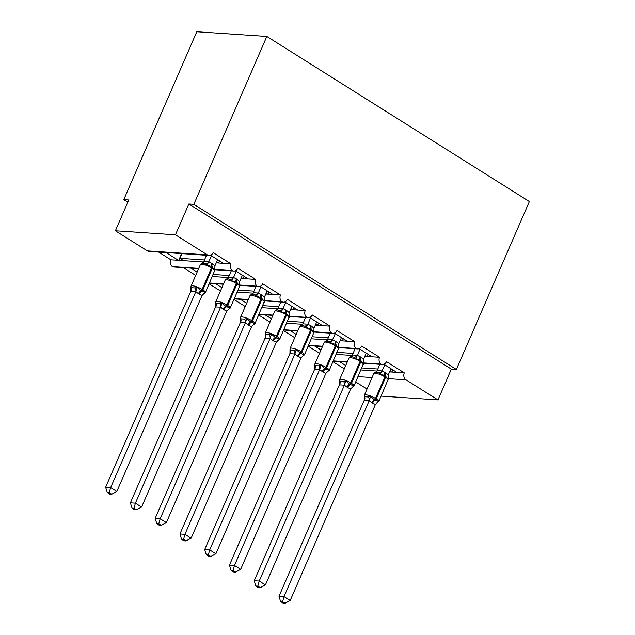 <?xml version="1.0" encoding="UTF-8"?>
<svg xmlns="http://www.w3.org/2000/svg" width="635" height="635" viewBox="0 0 635 635"><rect width="100%" height="100%" fill="white"/><g stroke="black" fill="none" stroke-linecap="round" stroke-linejoin="round"><path stroke-width="0.95" d="M383.913 364.26L396.804 372.364L404.312 372.864A5.183 4.215 -86.2 0 0 406.019 379.825L437.967 399.915L451.358 369.11L456.367 369.451L529.368 201.557L266.843 36.449L196.786 31.75L123.785 199.636L127.833 202.184M214.86 269.446L232.41 270.621A5.183 4.215 -86.2 0 1 230.949 263.827L223.441 263.327L210.55 255.222M230.949 263.827L213.122 252.619A5.183 4.215 93.8 0 1 209.058 255.453L149.011 251.42A5.183 4.215 93.8 0 1 147.344 250.873L115.395 230.783L175.443 234.807L188.841 204.002L451.358 369.11M223.441 263.327L218.242 262.977L216.622 261.961M204.462 259.969L179.895 258.318L183.61 260.66L170.902 259.802L158.599 252.063M218.242 262.977L216.241 262.842M203.541 261.993L183.61 260.66M181.935 253.635L179.895 258.318M178.411 260.31L166.1 252.571M239.625 285.02L257.175 286.195A5.183 4.215 -86.2 0 1 255.715 279.408L248.214 278.908L235.323 270.796M255.715 279.408L237.887 268.192A5.183 4.215 93.8 0 1 233.823 271.026L214.884 269.756M248.214 278.908L243.007 278.559L241.395 277.543M229.227 275.542L213.241 274.471M243.007 278.559L241.006 278.424M228.306 277.566L212.36 276.503M195.699 275.384L183.364 267.645M197.136 272.09L190.873 268.145M264.398 300.601L281.948 301.776A5.183 4.215 -86.2 0 1 280.479 294.981L272.979 294.481L260.088 286.377M280.479 294.981L262.652 283.766A5.183 4.215 93.8 0 1 258.588 286.599L239.649 285.329L239.522 286.568A7.429 1.73 -156.5 0 0 237.014 283.893L236.268 283.424A7.429 1.73 -156.5 0 0 226.639 279.789A7.429 1.73 -156.5 0 0 225.155 280.178L215.781 301.736A7.429 1.73 23.5 0 1 217.265 301.355A7.429 1.73 23.5 0 1 226.893 304.99A1.73 0.921 122.2 0 1 225.727 306.34L229.949 307.959L228.806 309.197A3.802 2.683 70.9 0 0 228.489 309.229M272.979 294.481L267.772 294.132L266.16 293.116M253.992 291.124L238.006 290.052M267.772 294.132L265.771 293.997M253.079 293.148L237.125 292.076M220.464 290.965L209.153 283.869M221.901 287.663L215.638 283.726M289.163 316.174L306.713 317.349A5.183 4.215 -86.2 0 1 305.244 310.563L297.744 310.055L284.853 301.95M305.244 310.563L287.417 299.347A5.183 4.215 93.8 0 1 283.353 302.181L264.422 300.911M297.744 310.055L292.537 309.705L290.925 308.689M278.757 306.697L262.771 305.625M292.537 309.705L290.544 309.578M277.844 308.721L261.89 307.658M245.229 306.538L233.926 299.442M246.666 303.236L240.403 299.299M313.928 331.756L331.478 332.93A5.183 4.215 -86.2 0 1 330.017 326.136L322.509 325.636L309.618 317.524M330.017 326.136L312.182 314.92A5.183 4.215 93.8 0 1 308.118 317.754L289.187 316.484M322.509 325.636L317.302 325.287L315.69 324.271M303.522 322.27L287.536 321.207M317.302 325.287L315.309 325.152M302.609 324.302L286.655 323.231M270.002 322.112L258.691 315.016M271.431 318.818L265.168 314.881M338.693 347.329L356.243 348.504A5.183 4.215 -86.2 0 1 354.782 341.717L347.274 341.209L334.383 333.105M354.782 341.717L336.947 330.502A5.183 4.215 93.8 0 1 332.891 333.335L313.952 332.065M347.274 341.209L342.067 340.86L340.455 339.844M328.287 337.852L312.309 336.78M342.067 340.86L340.074 340.725M327.374 339.876L311.42 338.804M294.767 337.693L283.456 330.597M296.196 334.391L289.933 330.454M363.458 362.902L381.008 364.085A5.183 4.215 -86.2 0 1 379.547 357.291L372.039 356.791L359.148 348.678M379.547 357.291L361.712 346.075A5.183 4.215 93.8 0 1 357.656 348.909L338.717 347.639M372.039 356.791L366.839 356.441L365.22 355.425M353.052 353.425L337.074 352.354M366.839 356.441L364.839 356.306M352.139 355.457L336.193 354.386M319.532 353.266L308.221 346.17M320.969 349.972L314.698 346.027M404.312 372.864L386.485 361.648A5.183 4.215 93.8 0 1 382.421 364.482L363.482 363.22M396.804 372.364L391.604 372.015L389.985 370.999M377.825 369.006L361.839 367.935M391.604 372.015L389.604 371.88M376.904 371.03L360.958 369.959M344.297 368.848L332.986 361.752M345.734 365.546L339.463 361.609M175.443 234.807L207.391 254.897A5.183 4.215 93.8 0 0 209.058 255.453M232.41 270.621A5.183 4.215 93.8 0 0 233.823 271.026M257.175 286.195A5.183 4.215 93.8 0 0 258.588 286.599M281.948 301.776A5.183 4.215 93.8 0 0 283.353 302.181M306.713 317.349A5.183 4.215 93.8 0 0 308.118 317.754M331.478 332.93A5.183 4.215 93.8 0 0 332.891 333.335M356.243 348.504A5.183 4.215 93.8 0 0 357.656 348.909M381.008 364.085A5.183 4.215 93.8 0 0 382.421 364.482M123.785 199.636L128.794 199.977L115.395 230.783M355.743 381.945L367.046 389.057M344.051 369.403A5.183 4.215 -86.2 0 1 344.265 368.84M319.286 353.83A5.183 4.215 -86.2 0 1 319.5 353.266M294.521 338.249A5.183 4.215 -86.2 0 1 294.735 337.693M269.756 322.675A5.183 4.215 -86.2 0 1 269.97 322.112M244.991 307.094A5.183 4.215 -86.2 0 1 245.197 306.538M220.226 291.521A5.183 4.215 -86.2 0 1 220.432 290.957M195.461 275.939A5.183 4.215 -86.2 0 1 195.667 275.384M170.902 259.802A5.183 4.215 -86.2 0 0 172.363 266.597A5.183 4.215 93.8 0 0 173.776 267.002L198.62 268.668M333.359 360.886L347.345 361.823M437.967 399.915L381.127 396.105M188.841 204.002L193.842 204.335L456.367 369.451M266.843 36.449L193.842 204.335M178.713 260.326L181.634 253.611M308.594 345.313L322.58 346.25M283.829 329.732L297.815 330.676M259.064 314.158L273.05 315.095M234.299 298.585L248.285 299.522M209.534 283.004L223.52 283.94M172.363 266.597L198.755 268.367M391.906 372.039L392.851 369.872M367.141 356.457L368.086 354.298M342.376 340.884L343.313 338.725M317.611 325.303L318.548 323.144M292.846 309.729L293.783 307.57M268.081 294.156L269.018 291.989M243.316 278.574L244.253 276.416M218.543 263.001L219.488 260.834M378.849 372.816L376.595 372.308C375.531 372.054 374.587 372.499 373.753 373.634A7.429 1.73 -156.5 0 1 375.237 373.253A7.429 1.73 -156.5 0 1 384.866 376.888A1.73 0.921 122.2 0 0 384.905 375.468L380.198 374.229L378.849 372.816A3.802 3.215 125.1 0 0 382.095 370.911L385.739 372.801L388.263 374.967L390.985 368.705M280.614 601.559L283.091 603.115L285.091 603.25L282.615 601.694L280.614 601.559L278.995 596.289L364.173 400.399L364.307 395.978L364.593 396.716L368.348 396.97L370.562 396.391L374.325 399.796L378.547 401.415L377.404 402.661A3.802 2.683 70.9 0 0 377.079 402.693M278.995 596.289L284.004 596.622L369.173 400.733L364.173 400.399M282.615 601.694L284.004 596.622L290.195 600.512L375.428 404.487L372.507 403.233L369.173 400.733M375.412 372.539L377.174 370.586L382.095 370.911L384.794 364.808M379.857 364.315L377.126 370.602M388.263 374.967L388.191 379.254L384.905 375.468A3.802 2.024 -57.8 0 1 384.993 372.332M380.198 374.229L382.072 371.07M373.753 373.634L364.379 395.2A7.429 1.73 23.5 0 1 365.863 394.811A7.429 1.73 23.5 0 1 375.491 398.447L376.237 398.915A7.429 1.73 23.5 0 1 378.746 401.59L388.191 379.254M370.562 396.391L369.237 400.59M378.547 401.415L375.428 404.487M290.195 600.512L285.091 603.25M354.084 357.243L351.83 356.727C350.766 356.481 349.822 356.926 348.988 358.061A7.429 1.73 -156.5 0 1 350.472 357.672A7.429 1.73 -156.5 0 1 360.101 361.307A1.73 0.921 122.2 0 0 360.14 359.886L355.433 358.648L354.084 357.243A3.802 3.215 125.1 0 0 357.33 355.338L360.974 357.227L363.498 359.394L366.22 353.123M255.849 585.986L258.326 587.542L260.326 587.677L257.85 586.121L255.849 585.986L254.23 580.707L339.408 384.818L339.542 380.397L339.828 381.135L343.583 381.389L345.797 380.817L349.56 384.223L353.782 385.842L352.631 387.088A3.802 2.683 70.9 0 0 352.314 387.112M254.23 580.707L259.231 581.041L344.408 385.159L339.408 384.818M257.85 586.121L259.231 581.041L265.43 584.938L350.663 388.914L347.742 387.652L344.408 385.159M350.647 356.957L352.409 355.005L357.33 355.338M355.092 348.734L352.361 355.028M360.029 349.234L357.362 355.362M363.498 359.394L363.418 363.672L360.14 359.886A3.802 2.024 -57.8 0 1 360.228 356.759M355.433 358.648L357.307 355.497M348.988 358.061L339.614 379.627A7.429 1.73 23.5 0 1 341.098 379.238A7.429 1.73 23.5 0 1 350.726 382.873L351.465 383.342A7.429 1.73 23.5 0 1 353.973 386.016L363.418 363.672M345.797 380.817L344.472 385.016M353.782 385.842L350.663 388.914M265.43 584.938L260.326 587.677M329.319 341.662L327.057 341.154C326.001 340.9 325.056 341.344 324.223 342.479A7.429 1.73 -156.5 0 1 325.707 342.098A7.429 1.73 -156.5 0 1 335.336 345.734A1.73 0.921 122.2 0 0 335.375 344.313L330.668 343.075L329.319 341.662A3.802 3.215 125.1 0 0 332.565 339.757L336.201 341.646L338.733 343.821L341.455 337.55M231.084 570.405L233.561 571.96L235.561 572.095L233.085 570.54L231.084 570.405L229.465 565.134L314.642 369.245L314.777 364.823L315.063 365.562L318.818 365.816L321.032 365.244L325.533 369.11L329.017 370.269L327.866 371.507A3.802 2.683 70.9 0 0 327.549 371.538M229.465 565.134L234.466 565.467L319.643 369.578L314.642 369.245M233.085 570.54L234.466 565.467L240.657 569.365L325.898 373.332L322.977 372.078L319.643 369.578M325.882 341.384L327.644 339.431L332.565 339.757L335.264 333.653M330.327 333.161L327.596 339.447M338.733 343.821L338.653 348.099L335.375 344.313A3.802 2.024 -57.8 0 1 335.463 341.178M330.668 343.075L332.534 339.923M324.223 342.479L314.841 364.045A7.429 1.73 23.5 0 1 316.333 363.657A7.429 1.73 23.5 0 1 325.961 367.3L326.7 367.768A7.429 1.73 23.5 0 1 329.208 370.435L338.653 348.099M321.032 365.244L319.699 369.435M329.017 370.269L325.898 373.332M240.657 569.365L235.561 572.095M304.546 326.088L302.292 325.572C301.236 325.326 300.291 325.771 299.458 326.906A7.429 1.73 -156.5 0 1 300.942 326.517A7.429 1.73 -156.5 0 1 310.571 330.16A1.73 0.921 122.2 0 0 310.61 328.732L305.903 327.501L304.546 326.088A3.802 3.215 125.1 0 0 307.8 324.183L311.436 326.072L313.968 328.239L316.69 321.977M206.319 554.831L208.796 556.387L210.788 556.522L208.32 554.966L206.319 554.831L204.7 549.553L289.933 353.528L290.005 349.242L290.298 349.988L294.053 350.234L296.259 349.663L300.768 353.536L304.252 354.687L303.101 355.933A3.802 2.683 70.9 0 0 302.784 355.965M204.7 549.553L209.701 549.894L294.878 354.005L289.87 353.663M208.32 554.966L209.701 549.894L215.892 553.783L301.133 357.759L298.204 356.497L294.878 354.005M301.117 325.803L302.879 323.85L307.8 324.183M305.562 317.587L302.831 323.874M310.499 318.079L307.832 324.207M313.968 328.239L313.888 332.526L310.61 328.732A3.802 2.024 -57.8 0 1 310.698 325.604M305.903 327.501L307.769 324.342M299.458 326.906L290.076 348.472A7.429 1.73 23.5 0 1 291.568 348.083A7.429 1.73 23.5 0 1 301.196 351.719L301.935 352.187A7.429 1.73 23.5 0 1 304.443 354.862L313.888 332.526M296.259 349.663L294.934 353.862M304.252 354.687L301.133 357.759M215.892 553.783L210.788 556.522M279.781 310.515L277.527 309.999C276.471 309.753 275.519 310.197 274.685 311.333A7.429 1.73 -156.5 0 1 276.177 310.944A7.429 1.73 -156.5 0 1 285.806 314.579A1.73 0.921 122.2 0 0 285.845 313.158L281.138 311.92L279.781 310.515A3.802 3.215 125.1 0 0 283.035 308.61L286.671 310.491L289.203 312.666L291.925 306.395M181.554 539.25L184.023 540.806L186.023 540.941L183.555 539.385L181.554 539.25L179.935 533.979L265.168 337.947L265.24 333.669L265.525 334.407L269.28 334.661L271.494 334.089L275.265 337.495L279.487 339.114L278.336 340.352A3.802 2.683 70.9 0 0 278.019 340.384M179.935 533.979L184.936 534.313L270.113 338.423L265.105 338.09M183.555 539.385L184.936 534.313L191.127 538.21L276.368 342.186L273.439 340.924L270.113 338.423M276.352 310.229L278.114 308.277L283.035 308.61L285.734 302.506M280.797 302.006L278.066 308.292M289.203 312.666L289.123 316.944L285.845 313.158A3.802 2.024 -57.8 0 1 285.925 310.031M281.138 311.92L283.004 308.769M274.685 311.333L265.311 332.891A7.429 1.73 23.5 0 1 266.795 332.51A7.429 1.73 23.5 0 1 276.423 336.145L277.17 336.613A7.429 1.73 23.5 0 1 279.678 339.28L289.123 316.944M271.494 334.089L270.169 338.288M279.487 339.114L276.368 342.186M191.127 538.21L186.023 540.941M255.016 294.934L252.762 294.418C251.706 294.172 250.754 294.616 249.92 295.751A7.429 1.73 -156.5 0 1 251.412 295.362A7.429 1.73 -156.5 0 1 261.041 299.006A1.73 0.921 122.2 0 0 261.072 297.577L256.365 296.347L255.016 294.934A3.802 3.215 125.1 0 0 258.27 293.029L261.906 294.918L264.438 297.085L267.152 290.822M156.789 523.677L159.258 525.232L161.258 525.367L158.782 523.811L156.789 523.677L155.17 518.398L240.403 322.374L240.474 318.095L240.76 318.834L244.515 319.08L246.729 318.508L250.492 321.913L254.722 323.533L253.571 324.779A3.802 2.683 70.9 0 0 253.254 324.81M155.17 518.398L160.171 518.739L245.348 322.85L240.34 322.516M158.782 523.811L160.171 518.739L166.362 522.629L251.603 326.604L248.674 325.342L245.348 322.85M251.579 294.648L253.349 292.703L258.27 293.029M256.032 286.433L253.294 292.719M260.961 286.925L258.302 293.052M264.438 297.085L264.358 301.371L261.072 297.577A3.802 2.024 -57.8 0 1 261.16 294.449M256.365 296.347L258.239 293.187M249.92 295.751L240.546 317.317A7.429 1.73 23.5 0 1 242.03 316.928A7.429 1.73 23.5 0 1 251.658 320.564L252.405 321.032A7.429 1.73 23.5 0 1 254.913 323.707L264.358 301.371M246.729 318.508L245.404 322.707M254.722 323.533L251.603 326.604M166.362 522.629L161.258 525.367M226.814 279.075L228.576 277.122L233.505 277.455L236.395 278.876L239.665 281.511L239.593 285.79L236.307 282.003L231.6 280.765L230.251 279.36L227.997 278.844C226.933 278.598 225.989 279.043 225.155 280.178M217.448 303.308L221.964 302.935L225.727 306.34A3.802 2.024 -57.8 0 0 223.163 309.301L220.639 307.134L215.575 306.935L215.709 302.514L215.995 303.252L217.448 303.308M132.016 508.103L134.493 509.659L136.493 509.786L134.017 508.23L132.016 508.103L130.397 502.825L215.575 306.935M130.397 502.825L135.406 503.158L220.575 307.269M134.017 508.23L135.406 503.158L141.597 507.055L226.774 311.166L223.163 309.301M242.387 275.241L239.665 281.511M231.267 270.851L228.529 277.138M236.196 271.351L233.537 277.479M231.6 280.765L233.474 277.614M239.649 285.305L239.593 285.79M221.964 302.935L220.639 307.134M229.949 307.959L226.83 311.031M141.597 507.055L136.493 509.786M205.486 263.779L203.232 263.271C202.168 263.017 201.224 263.462 200.39 264.597A7.429 1.73 -156.5 0 1 201.874 264.216A7.429 1.73 -156.5 0 1 211.503 267.851A1.73 0.921 122.2 0 0 211.542 266.43L206.835 265.192L205.486 263.779A3.802 3.215 125.1 0 0 208.74 261.874L212.376 263.763L214.9 265.93L217.622 259.667M107.251 492.522L109.728 494.078L111.728 494.213L109.252 492.657L107.251 492.522L105.632 487.251L190.81 291.362L190.945 286.941L191.23 287.679L194.985 287.933L197.199 287.361L200.962 290.759L205.184 292.378L204.041 293.624A3.802 2.683 70.9 0 0 203.716 293.656M105.632 487.251L110.641 487.585L195.81 291.695L190.81 291.362M109.252 492.657L110.641 487.585L116.832 491.474L202.065 295.45L199.144 294.195L195.81 291.695M202.049 263.501L203.811 261.549L208.74 261.874M206.502 255.278L203.764 261.564M211.431 255.77L208.772 261.898M214.9 265.93L214.828 270.216L211.542 266.43A3.802 2.024 -57.8 0 1 211.63 263.295M206.835 265.192L208.709 262.041M200.39 264.597L191.016 286.163A7.429 1.73 23.5 0 1 192.5 285.774A7.429 1.73 23.5 0 1 202.128 289.417L202.875 289.877A7.429 1.73 23.5 0 1 205.383 292.552L214.828 270.216M197.199 287.361L195.874 291.552M205.184 292.378L202.065 295.45M116.832 491.474L111.728 494.213M207.391 254.897L147.344 250.873M406.019 379.825L388.231 378.635M372.054 377.547L358.061 376.611M388.12 380.024A7.429 1.73 -156.5 0 0 385.612 377.357L384.866 376.888L375.491 398.447A1.73 0.921 122.2 0 1 374.325 399.796A3.802 2.024 -57.8 0 0 371.761 402.765M372.507 403.233A3.802 2.024 -57.8 0 1 375.071 400.264A1.73 0.921 -57.8 0 0 376.237 398.915L385.612 377.357A1.73 0.921 -57.8 0 0 385.651 375.928A3.802 2.024 -57.8 0 1 385.739 372.801M376.055 372.293A3.802 2.683 70.9 0 0 377.174 370.586M369.125 400.748A3.802 2.683 70.9 0 0 368.348 396.97M364.204 400.423A3.802 3.215 125.1 0 0 364.593 396.716M363.355 364.45A7.429 1.73 -156.5 0 0 360.847 361.775L360.101 361.307L350.726 382.873A1.73 0.921 122.2 0 1 349.56 384.223A3.802 2.024 -57.8 0 0 346.996 387.183M347.742 387.652A3.802 2.024 -57.8 0 1 350.306 384.691A1.73 0.921 -57.8 0 0 351.465 383.342L360.847 361.775A1.73 0.921 -57.8 0 0 360.886 360.355A3.802 2.024 -57.8 0 1 360.974 357.227M351.29 356.719A3.802 2.683 70.9 0 0 352.409 355.005M344.36 385.175A3.802 2.683 70.9 0 0 343.583 381.389M339.439 384.842A3.802 3.215 125.1 0 0 339.828 381.135M338.582 348.877A7.429 1.73 -156.5 0 0 336.082 346.202L335.336 345.734L325.961 367.3A1.73 0.921 122.2 0 1 324.795 368.641A3.802 2.024 -57.8 0 0 322.231 371.61M322.977 372.078A3.802 2.024 -57.8 0 1 325.533 369.11A1.73 0.921 -57.8 0 0 326.7 367.768L336.082 346.202A1.73 0.921 -57.8 0 0 336.113 344.781A3.802 2.024 -57.8 0 1 336.201 341.646M326.525 341.138A3.802 2.683 70.9 0 0 327.644 339.431M319.595 369.594A3.802 2.683 70.9 0 0 318.818 365.816M314.674 369.268A3.802 3.215 125.1 0 0 315.063 365.562M313.817 333.296A7.429 1.73 -156.5 0 0 311.309 330.621L310.571 330.16L301.196 351.719A1.73 0.921 122.2 0 1 300.03 353.068A3.802 2.024 -57.8 0 0 297.466 356.029M298.204 356.497A3.802 2.024 -57.8 0 1 300.768 353.536A1.73 0.921 -57.8 0 0 301.935 352.187L311.309 330.621A1.73 0.921 -57.8 0 0 311.348 329.2A3.802 2.024 -57.8 0 1 311.436 326.072M301.752 325.565A3.802 2.683 70.9 0 0 302.879 323.85M294.83 354.02A3.802 2.683 70.9 0 0 294.053 350.234M289.901 353.687A3.802 3.215 125.1 0 0 290.298 349.988M289.052 317.722A7.429 1.73 -156.5 0 0 286.544 315.047L285.806 314.579L276.423 336.145A1.73 0.921 122.2 0 1 275.265 337.495A3.802 2.024 -57.8 0 0 272.701 340.455M273.439 340.924A3.802 2.024 -57.8 0 1 276.003 337.955A1.73 0.921 -57.8 0 0 277.17 336.613L286.544 315.047A1.73 0.921 -57.8 0 0 286.583 313.626A3.802 2.024 -57.8 0 1 286.671 310.491M276.987 309.983A3.802 2.683 70.9 0 0 278.114 308.277M270.065 338.439A3.802 2.683 70.9 0 0 269.28 334.661M265.136 338.114A3.802 3.215 125.1 0 0 265.525 334.407M264.287 302.141A7.429 1.73 -156.5 0 0 261.779 299.474L261.041 299.006L251.658 320.564A1.73 0.921 122.2 0 1 250.492 321.913A3.802 2.024 -57.8 0 0 247.936 324.882M248.674 325.342A3.802 2.024 -57.8 0 1 251.238 322.382A1.73 0.921 -57.8 0 0 252.405 321.032L261.779 299.474A1.73 0.921 -57.8 0 0 261.818 298.045A3.802 2.024 -57.8 0 1 261.906 294.918M252.222 294.41A3.802 2.683 70.9 0 0 253.349 292.703M245.293 322.866A3.802 2.683 70.9 0 0 244.515 319.08M240.371 322.532A3.802 3.215 125.1 0 0 240.76 318.834M236.395 278.876A3.802 2.024 -57.8 0 0 236.307 282.003A1.73 0.921 122.2 0 1 236.268 283.424L226.893 304.99L227.64 305.459A7.429 1.73 23.5 0 1 230.148 308.134L239.522 286.568M223.909 309.769A3.802 2.024 -57.8 0 1 226.473 306.808A1.73 0.921 -57.8 0 0 227.64 305.459L237.014 283.893A1.73 0.921 -57.8 0 0 237.053 282.472A3.802 2.024 -57.8 0 1 237.141 279.344M230.251 279.36A3.802 3.215 125.1 0 0 233.505 277.455M227.457 278.836A3.802 2.683 70.9 0 0 228.576 277.122M220.528 307.292A3.802 2.683 70.9 0 0 219.75 303.506M215.606 306.959A3.802 3.215 125.1 0 0 215.995 303.252M214.757 270.986A7.429 1.73 -156.5 0 0 212.249 268.319L211.503 267.851L202.128 289.417A1.73 0.921 122.2 0 1 200.962 290.759A3.802 2.024 -57.8 0 0 198.398 293.727M199.144 294.195A3.802 2.024 -57.8 0 1 201.708 291.227A1.73 0.921 -57.8 0 0 202.875 289.877L212.249 268.319A1.73 0.921 -57.8 0 0 212.288 266.89A3.802 2.024 -57.8 0 1 212.376 263.763M202.692 263.255A3.802 2.683 70.9 0 0 203.811 261.549M195.763 291.711A3.802 2.683 70.9 0 0 194.985 287.933M190.841 291.386A3.802 3.215 125.1 0 0 191.23 287.679M347.218 362.125L333.232 361.188M322.453 346.551L308.467 345.615M297.688 330.97L283.702 330.033M272.923 315.397L258.929 314.46M248.15 299.823L234.164 298.879M223.385 284.242L209.399 283.305M376.801 402.907L378.746 401.59M364.379 395.2L364.252 396.454M352.036 387.326L353.973 386.016M339.614 379.627L339.495 380.968M327.271 371.753L329.208 370.435M314.841 364.045L314.73 365.387M302.506 356.179L304.443 354.862M290.076 348.472L289.965 349.814M277.741 340.598L279.678 339.28M265.311 332.891L265.2 334.24M252.976 325.025L254.913 323.707M240.546 317.317L240.435 318.659M228.211 309.443L230.148 308.134M215.781 301.736L215.662 303.085M203.446 293.87L205.383 292.552M191.016 286.163L190.897 287.504"/></g></svg>
